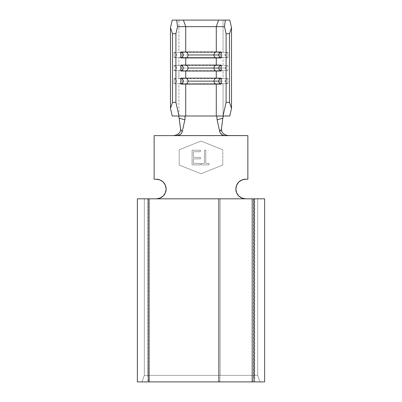<?xml version="1.0" encoding="UTF-8"?>
<svg xmlns="http://www.w3.org/2000/svg" width="402" height="402" viewBox="0 0 402 402"><rect width="100%" height="100%" fill="white"/><g stroke="black" fill="none" stroke-linecap="round" stroke-linejoin="round"><path stroke-width="0.3" stroke-dasharray="2.01 1.51" d="M223.07 52.366L178.93 52.366A2.613 2.548 90 0 1 181.267 54.973L220.733 54.973A2.613 2.548 -90 0 1 223.07 52.366L178.93 52.366L178.93 20.1L172.217 20.1L223.07 20.1L223.07 52.366L227.919 52.366L227.919 57.576A2.613 2.548 -90 0 1 225.587 54.973L220.733 54.973A2.613 2.548 90 0 0 223.07 57.576L227.919 57.576L223.07 57.576L223.07 65.441L178.93 65.441A2.613 2.548 90 0 1 181.267 68.049L220.733 68.049A2.613 2.548 -90 0 1 223.07 65.441L178.93 65.441L178.93 57.576L174.081 57.576L174.081 52.366L178.93 52.366L178.93 20.1L223.07 20.1L223.07 52.366A2.613 2.548 90 0 0 220.733 54.973L181.267 54.973A2.613 2.548 -90 0 0 178.93 52.366L174.081 52.366A2.613 2.548 90 0 1 174.081 57.576L223.07 57.576L223.07 65.441L227.919 65.441L227.919 70.657A2.613 2.548 -90 0 1 225.587 68.049L220.733 68.049A2.613 2.548 90 0 0 223.07 70.657L227.919 70.657L223.07 70.657L223.07 78.521L178.93 78.521A2.613 2.548 90 0 1 181.267 81.129L220.733 81.129A2.613 2.548 -90 0 1 223.07 78.521L178.93 78.521L178.93 70.657L174.081 70.657L174.081 65.441L178.93 65.441L178.93 57.576A2.613 2.548 -90 0 0 181.267 54.973A2.613 2.548 90 0 1 178.93 57.576L223.07 57.576A2.613 2.548 -90 0 1 220.733 54.973L225.587 54.973A2.613 2.548 -90 0 1 227.919 52.366L223.07 52.366M178.805 116.58L178.252 115.997L172.217 115.997L178.93 115.997L178.93 83.732L223.07 83.732A2.613 2.548 -90 0 1 220.733 81.129A2.613 2.548 90 0 0 223.07 83.732L227.919 83.732A2.613 2.548 -90 0 1 225.587 81.129L181.267 81.129A2.613 2.548 -90 0 0 178.93 78.521L178.93 70.657L223.07 70.657L223.07 78.521L227.919 78.521L227.919 83.732L223.07 83.732L223.07 115.997L178.93 115.997L178.93 83.732L174.081 83.732L174.081 78.521L178.93 78.521L174.081 78.521A2.613 2.548 90 0 1 174.081 83.732L223.07 83.732L223.07 115.997L229.783 115.997L223.748 115.997L223.195 116.575L222.793 118.213M222.793 165.036L222.793 149.78L201 141.062L179.207 149.78L179.207 165.036L201 173.754L222.793 165.036L201 173.754L179.207 165.036L179.207 149.78L201 141.062L222.793 149.78L222.793 165.036L201 173.754L222.793 165.036L222.793 149.78L222.793 165.036M192.071 150.232L200.342 150.232L200.342 151.735L193.387 151.735L193.387 157.373L200.342 157.373L200.342 158.88L193.387 158.88L193.387 163.388L200.342 163.388L200.342 164.895L192.071 164.895L192.071 150.232L192.071 164.895L192.071 150.232L200.342 150.232L200.342 151.735L193.387 151.735L193.387 157.373L200.342 157.373L200.342 158.88L193.387 158.88L193.387 163.388L200.342 163.388L200.342 164.895L192.071 164.895L200.342 164.895L200.342 163.388L193.387 163.388L193.387 158.88L200.342 158.88L200.342 157.373L193.387 157.373L193.387 151.735L200.342 151.735L200.342 150.232L192.071 150.232L192.071 164.895L200.342 164.895L200.342 163.388L193.387 163.388L193.387 158.88L200.342 158.88L200.342 157.373L193.387 157.373L193.387 151.735L200.342 151.735L200.342 150.232L192.071 150.232M204.477 163.388L204.477 150.232L205.789 150.232L205.789 163.388L208.985 163.388L208.985 164.895L201.281 164.895L201.281 163.388L204.477 163.388L201.281 163.388L204.477 163.388L204.477 150.232L205.789 150.232L205.789 163.388L208.985 163.388L208.985 164.895L201.281 164.895L201.281 163.388L201.281 164.895L208.985 164.895L208.985 163.388L205.789 163.388L205.789 150.232L204.477 150.232L204.477 163.388L201.281 163.388L201.281 164.895L208.985 164.895L208.985 163.388L205.789 163.388L205.789 150.232L204.477 150.232L204.477 163.388M166.126 189.01L165.383 192.764L163.257 195.95L160.071 198.075L156.318 198.819L147.82 198.819L147.82 381.9L137.358 381.9L137.358 198.819L147.82 198.819L147.82 381.9L141.951 381.9L148.539 381.9L148.248 375.362L148.248 198.819L144.333 198.819L144.333 375.362L144.333 198.819L144.333 375.362L144.333 198.819L147.82 198.819L147.82 375.362L253.873 375.362L253.873 198.819L148.248 198.819L148.248 375.362L253.873 375.362L254.164 381.9L254.732 381.9L254.732 198.819L253.873 198.819L253.873 375.362L254.164 381.9L254.732 381.9L218.854 381.9L219.728 381.9L220.18 375.362L220.18 198.819L264.642 198.819L264.642 381.9L254.18 381.9L254.18 198.819L245.682 198.819L254.18 198.819L245.682 198.819L241.929 198.075L238.743 195.95L236.617 192.764M229.783 20.1L223.07 20.1L229.783 20.1M178.252 115.997L217.331 115.997M216.261 20.1L185.739 20.1M178.93 83.732A2.613 2.548 -90 0 0 181.267 81.129A2.613 2.548 90 0 1 178.93 83.732M220.733 81.129L225.587 81.129A2.613 2.548 -90 0 1 227.919 78.521L223.07 78.521A2.613 2.548 90 0 0 220.733 81.129M174.081 78.521L175.739 79.355L176.413 81.129L175.739 82.897L174.081 83.732L174.081 78.521M225.587 81.129L226.261 82.897L227.919 83.732L227.919 78.521L226.261 79.355L225.587 81.129M181.267 68.049A2.613 2.548 -90 0 0 178.93 65.441L174.081 65.441A2.613 2.548 90 0 1 174.081 70.657L178.93 70.657A2.613 2.548 -90 0 0 181.267 68.049A2.613 2.548 90 0 1 178.93 70.657L223.07 70.657A2.613 2.548 -90 0 1 220.733 68.049L181.267 68.049M220.733 68.049L225.587 68.049A2.613 2.548 -90 0 1 227.919 65.441L223.07 65.441A2.613 2.548 90 0 0 220.733 68.049M174.081 65.441L175.739 66.28L176.413 68.049L175.739 69.822L174.081 70.657L174.081 65.441M225.587 68.049L226.261 69.822L227.919 70.657L227.919 65.441L226.261 66.28L225.587 68.049M174.081 52.366L175.739 53.2L176.413 54.973L175.739 56.742L174.081 57.576L174.081 52.366M225.587 54.973L226.261 56.742L227.919 57.576L227.919 52.366L226.261 53.2L225.587 54.973M219.984 131.037L220.351 130.484M221.386 129.469L221.803 131.755L223.386 133.69M223.592 133.856L225.17 134.806M227.065 135.449L174.93 135.449M176.795 134.821L178.398 133.861M178.619 133.69L180.196 131.755L180.614 129.469M179.076 117.444L178.815 116.605M235.873 189.01L236.617 185.262L238.743 182.076L241.929 179.95L245.682 179.207L247.858 179.207L247.858 135.615L154.142 135.615L154.142 179.207L156.318 179.207L160.071 179.95L163.257 182.076L165.383 185.262M173.458 135.615L154.142 135.615L154.142 179.207L156.318 179.207A9.809 9.809 0 0 1 166.126 189.01A9.809 9.809 0 0 1 156.318 198.819L254.732 198.819L254.732 381.9L218.854 381.9L260.049 381.9L254.18 381.9L254.18 198.819L264.642 198.819L264.642 381.9L147.82 381.9L254.18 381.9L254.18 198.819L218.854 198.819L220.18 198.819L220.18 375.362L253.516 375.362L253.516 198.819L253.516 375.362L257.667 375.362L257.667 198.819L257.667 375.362L257.667 198.819L257.667 375.362L147.82 375.362L147.82 198.819L137.358 198.819L137.358 381.9L254.18 381.9L147.82 381.9L147.82 375.362L257.667 375.362L220.18 375.362L219.728 381.9L253.064 381.9L253.516 375.362L253.064 381.9L260.049 381.9L257.667 375.362L260.049 381.9L257.667 375.362L260.049 381.9L254.18 381.9L254.18 198.819L245.682 198.819A9.809 9.809 0 0 1 235.873 189.01A9.809 9.809 0 0 1 245.682 179.207L247.858 179.207L247.858 135.615L228.542 135.615M218.854 198.819L254.732 198.819L218.854 198.819M148.539 381.9L254.164 381.9L148.539 381.9L148.248 375.362L144.333 375.362L147.82 375.362L147.82 381.9L141.951 381.9L144.333 375.362L141.951 381.9L144.333 375.362L141.951 381.9L148.539 381.9M201 141.062L222.793 149.78L201 141.062L179.207 149.78L201 141.062M179.207 165.036L179.207 149.78L179.207 165.036L201 173.754L179.207 165.036"/><path stroke-width="0.6" d="M216.281 57.953A3.05 2.97 -90 0 1 213.944 54.973L188.056 54.973A3.05 2.97 90 0 1 185.719 57.953L221.13 57.953L221.13 51.994L216.281 51.994A3.05 2.97 90 0 0 213.944 54.973L218.794 54.973A3.05 2.97 -90 0 1 221.13 51.994L185.719 51.994L185.719 26.638L216.281 26.638L216.281 51.994L216.281 26.638L224.487 26.638L226.1 33.723L226.1 102.374L222.994 115.997L216.281 115.997L216.281 84.108A3.05 2.97 -90 0 1 213.944 81.129L188.056 81.129A3.05 2.97 90 0 1 185.719 84.108L221.13 84.108L221.13 78.144L216.281 78.144A3.05 2.97 90 0 0 213.944 81.129L218.794 81.129A3.05 2.97 -90 0 1 221.13 78.144L216.281 78.144L216.281 71.028A3.05 2.97 -90 0 1 213.944 68.049L188.056 68.049A3.05 2.97 90 0 1 185.719 71.028L221.13 71.028L221.13 65.069L216.281 65.069A3.05 2.97 90 0 0 213.944 68.049L218.794 68.049A3.05 2.97 -90 0 1 221.13 65.069L216.281 65.069L216.281 57.953L216.281 65.069L185.719 65.069L185.719 57.953L221.13 57.953A3.05 2.97 -90 0 1 218.794 54.973L213.944 54.973A3.05 2.97 -90 0 1 216.281 51.994L180.87 51.994L180.87 57.953L185.719 57.953L185.719 65.069L180.87 65.069L180.87 71.028L185.719 71.028L185.719 78.144L180.87 78.144L180.87 84.108L185.719 84.108L185.719 115.997L179.006 115.997L175.9 102.374L175.9 33.723L177.513 26.638L185.719 26.638L185.719 51.994L180.87 51.994A3.05 2.97 90 0 1 180.87 57.953L185.719 57.953A3.05 2.97 -90 0 0 185.719 51.994A3.05 2.97 90 0 1 188.056 54.973L213.944 54.973A3.05 2.97 90 0 0 216.281 57.953M217.331 115.997L185.719 115.997L185.719 84.108L216.281 84.108L216.281 115.997L184.669 115.997L185.136 116.982L184.88 119.801L179.207 118.213L180.614 129.469L182.277 131.565L184.88 119.801L182.277 131.565L181.468 133.338L180.146 134.605L176.93 135.615L225.07 135.615L223.195 135.283L221.577 134.409L220.376 133.117L219.723 131.565L217.12 119.801L216.864 116.987L217.226 116.012L222.994 115.997L226.1 102.374L229.497 102.374L226.1 102.374L226.1 33.723L229.497 33.723L229.497 102.374L231.512 108.414L229.497 102.374L229.497 33.723L231.512 27.683L231.512 108.414L229.783 115.997L222.994 115.997L229.783 115.997L231.512 108.414L231.512 27.683L229.783 20.1L231.512 27.683L229.497 33.723L226.1 33.723L224.487 26.638L225.311 20.1L229.783 20.1L216.261 20.1M185.739 20.1L172.217 20.1L170.488 27.683L170.488 108.414L172.217 115.997L179.006 115.997L172.217 115.997L170.488 108.414L170.488 27.683L172.503 33.723L175.9 33.723L175.9 102.374L172.503 102.374L172.503 33.723L172.503 102.374L170.488 108.414L172.503 102.374L175.9 102.374L179.006 115.997L184.669 115.997M185.719 71.028L216.281 71.028L216.281 78.144L185.719 78.144L185.719 71.028A3.05 2.97 -90 0 0 185.719 65.069L180.87 65.069A3.05 2.97 90 0 1 180.87 71.028L185.719 71.028M177.513 26.638L175.9 33.723L172.503 33.723L170.488 27.683L172.217 20.1L176.689 20.1L177.513 26.638L176.689 20.1L218.598 20.1L216.281 26.638L224.487 26.638L225.311 20.1L218.598 20.1L216.281 26.638L185.719 26.638L183.402 20.1L185.719 26.638L177.513 26.638M185.719 84.108A3.05 2.97 -90 0 0 185.719 78.144L180.87 78.144A3.05 2.97 90 0 1 180.87 84.108L185.719 84.108M188.056 81.129L213.944 81.129A3.05 2.97 -90 0 1 216.281 78.144L185.719 78.144A3.05 2.97 90 0 1 188.056 81.129M221.13 84.108A3.05 2.97 -90 0 1 218.794 81.129L213.944 81.129A3.05 2.97 90 0 0 216.281 84.108L221.13 84.108L221.13 78.144L219.452 79.214L218.794 81.129L219.452 83.038L221.13 84.108M180.87 84.108L180.87 78.144L182.548 79.214L183.206 81.129L182.548 83.038L180.87 84.108M188.056 68.049L213.944 68.049A3.05 2.97 -90 0 1 216.281 65.069L185.719 65.069A3.05 2.97 90 0 1 188.056 68.049M221.13 71.028A3.05 2.97 -90 0 1 218.794 68.049L213.944 68.049A3.05 2.97 90 0 0 216.281 71.028L221.13 71.028L221.13 65.069L219.452 66.139L218.794 68.049L219.452 69.963L221.13 71.028M180.87 71.028L180.87 65.069L182.548 66.139L183.206 68.049L182.548 69.963L180.87 71.028M180.87 57.953L180.87 51.994L182.548 53.059L183.206 54.973L182.548 56.883L180.87 57.953M221.13 51.994L219.452 53.059L218.794 54.973L219.452 56.883L221.13 57.953L221.13 51.994M220.351 130.484L221.386 129.469L222.793 118.213L217.12 119.801L216.904 116.61M185.051 116.379L184.97 119.354M223.246 116.469L222.793 118.213L217.12 119.801L219.723 131.565L219.984 131.037M222.793 118.213L221.366 129.65M223.13 133.469L223.592 133.856M225.17 134.806L227.19 135.474M228.517 135.615L225.698 135.032L223.386 133.69L221.803 131.755L221.386 129.469L219.723 131.565L220.376 133.117L222.346 134.906L224.115 135.529L247.858 135.615L247.858 179.207L245.682 179.207L241.929 179.95L238.743 182.076L236.617 185.262L235.873 189.01L236.617 192.764L235.873 189.01M174.754 135.484L176.795 134.821M178.398 133.861L178.865 133.474M180.634 129.65L179.076 117.444M223.195 116.575L223.748 115.997M165.383 185.262L166.126 189.01L165.383 185.262L163.257 182.076L160.071 179.95L156.318 179.207L154.142 179.207L154.142 135.615L247.858 135.615L247.858 179.207L245.682 179.207A9.809 9.809 0 0 0 235.873 189.01A9.809 9.809 0 0 0 245.682 198.819L241.929 198.075L238.743 195.95L236.617 192.764M264.642 198.819L218.854 198.819L252.19 198.819L252.19 381.9L264.642 381.9L264.642 198.819L252.19 198.819L252.19 381.9L149.102 381.9L149.102 198.819L218.854 198.819L218.854 381.9L218.854 198.819L137.358 198.819L137.358 381.9L149.102 381.9L149.102 198.819L137.358 198.819L137.358 381.9L264.642 381.9L264.642 198.819M173.458 135.615L176.297 135.032L178.619 133.69L180.196 131.755L180.614 129.469L182.277 131.565L181.624 133.112L180.423 134.404L178.81 135.283L176.93 135.615L154.142 135.615L154.142 179.207L156.318 179.207A9.809 9.809 0 0 1 166.126 189.01A9.809 9.809 0 0 1 156.318 198.819L160.071 198.075L163.257 195.95L165.383 192.764L166.126 189.01M184.88 119.801L179.207 118.213L178.805 116.58L178.252 115.997"/></g></svg>

